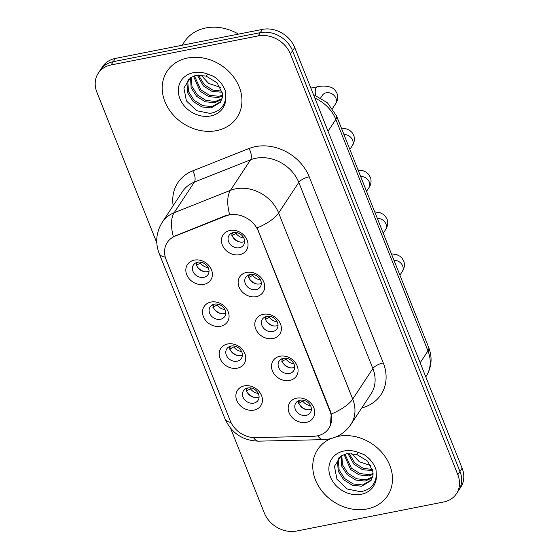 <?xml version="1.0" encoding="UTF-8"?>
<svg xmlns="http://www.w3.org/2000/svg" width="559" height="559" viewBox="0 0 559 559"><rect width="100%" height="100%" fill="white"/><g stroke="black" fill="none" stroke-linecap="round" stroke-linejoin="round"><path stroke-width="0.84" d="M220.609 326.267A13.968 11.578 33.4 0 1 203.406 316.604A13.968 11.578 33.4 0 1 210.974 302.056A13.968 11.578 33.4 0 1 228.177 311.712A13.968 11.578 33.4 0 1 220.609 326.267M214.39 304.145A8.727 7.239 -146.6 0 0 210.114 306.912A8.727 7.239 -146.6 0 0 211.162 315.744A8.727 7.239 -146.6 0 0 220.414 319.28A8.727 7.239 -146.6 0 0 224.697 316.52A8.727 7.239 -146.6 0 0 223.642 307.688A8.727 7.239 -146.6 0 0 214.39 304.145M237.296 368.185A13.968 11.578 33.4 0 1 220.092 358.522A13.968 11.578 33.4 0 1 227.66 343.974A13.968 11.578 33.4 0 1 244.863 353.63A13.968 11.578 33.4 0 1 237.296 368.185M231.077 346.063A8.727 7.239 -146.6 0 0 226.8 348.83A8.727 7.239 -146.6 0 0 227.848 357.662A8.727 7.239 -146.6 0 0 237.1 361.198A8.727 7.239 -146.6 0 0 241.376 358.438A8.727 7.239 -146.6 0 0 240.328 349.606A8.727 7.239 -146.6 0 0 231.077 346.063M253.975 410.103A13.968 11.578 33.4 0 1 236.771 400.44A13.968 11.578 33.4 0 1 244.339 385.892A13.968 11.578 33.4 0 1 261.542 395.548A13.968 11.578 33.4 0 1 253.975 410.103M247.756 387.988A8.727 7.239 -146.6 0 0 243.479 390.748A8.727 7.239 -146.6 0 0 244.528 399.58A8.727 7.239 -146.6 0 0 253.779 403.116A8.727 7.239 -146.6 0 0 258.055 400.356A8.727 7.239 -146.6 0 0 257.007 391.524A8.727 7.239 -146.6 0 0 247.756 387.988M203.93 284.349A13.968 11.578 33.4 0 1 186.727 274.686A13.968 11.578 33.4 0 1 194.294 260.138A13.968 11.578 33.4 0 1 211.498 269.794A13.968 11.578 33.4 0 1 203.93 284.349M197.711 262.227A8.727 7.239 -146.6 0 0 193.435 264.994A8.727 7.239 -146.6 0 0 194.483 273.826A8.727 7.239 -146.6 0 0 203.735 277.362A8.727 7.239 -146.6 0 0 208.011 274.602A8.727 7.239 -146.6 0 0 206.963 265.763A8.727 7.239 -146.6 0 0 197.711 262.227M256.239 296.626A13.968 11.578 33.4 0 1 239.035 286.963A13.968 11.578 33.4 0 1 246.603 272.408A13.968 11.578 33.4 0 1 263.806 282.071A13.968 11.578 33.4 0 1 256.239 296.626M250.02 274.504A8.727 7.239 -146.6 0 0 245.743 277.271A8.727 7.239 -146.6 0 0 246.792 286.103A8.727 7.239 -146.6 0 0 256.043 289.639A8.727 7.239 -146.6 0 0 260.326 286.872A8.727 7.239 -146.6 0 0 259.271 278.04A8.727 7.239 -146.6 0 0 250.02 274.504M272.925 338.544A13.968 11.578 33.4 0 1 255.715 328.881A13.968 11.578 33.4 0 1 263.289 314.326A13.968 11.578 33.4 0 1 280.492 323.989A13.968 11.578 33.4 0 1 272.925 338.544M266.706 316.422A8.727 7.239 -146.6 0 0 262.423 319.189A8.727 7.239 -146.6 0 0 263.478 328.021A8.727 7.239 -146.6 0 0 272.729 331.557A8.727 7.239 -146.6 0 0 277.005 328.79A8.727 7.239 -146.6 0 0 275.957 319.958A8.727 7.239 -146.6 0 0 266.706 316.422M289.604 380.462A13.968 11.578 33.4 0 1 272.401 370.799A13.968 11.578 33.4 0 1 279.968 356.244A13.968 11.578 33.4 0 1 297.171 365.907A13.968 11.578 33.4 0 1 289.604 380.462M283.385 358.34A8.727 7.239 -146.6 0 0 279.109 361.107A8.727 7.239 -146.6 0 0 280.157 369.939A8.727 7.239 -146.6 0 0 289.408 373.475A8.727 7.239 -146.6 0 0 293.685 370.708A8.727 7.239 -146.6 0 0 292.637 361.876A8.727 7.239 -146.6 0 0 283.385 358.34M306.283 422.38A13.968 11.578 33.4 0 1 289.08 412.717A13.968 11.578 33.4 0 1 296.647 398.169A13.968 11.578 33.4 0 1 313.851 407.825A13.968 11.578 33.4 0 1 306.283 422.38M300.064 400.258A8.727 7.239 -146.6 0 0 295.788 403.025A8.727 7.239 -146.6 0 0 296.836 411.857A8.727 7.239 -146.6 0 0 306.087 415.393A8.727 7.239 -146.6 0 0 310.364 412.626A8.727 7.239 -146.6 0 0 309.316 403.794A8.727 7.239 -146.6 0 0 300.064 400.258M239.559 254.708A13.968 11.578 33.4 0 1 222.356 245.045A13.968 11.578 33.4 0 1 229.924 230.49A13.968 11.578 33.4 0 1 247.127 240.153A13.968 11.578 33.4 0 1 239.559 254.708M233.341 232.586A8.727 7.239 -146.6 0 0 229.064 235.353A8.727 7.239 -146.6 0 0 230.112 244.185A8.727 7.239 -146.6 0 0 239.364 247.721A8.727 7.239 -146.6 0 0 243.64 244.954A8.727 7.239 -146.6 0 0 242.592 236.122A8.727 7.239 -146.6 0 0 233.341 232.586M225.71 313.096A8.727 7.239 33.4 0 1 224.173 313.571A8.727 7.239 33.4 0 1 212.86 304.627M242.389 355.014A8.727 7.239 33.4 0 1 240.859 355.489A8.727 7.239 33.4 0 1 229.539 346.545M259.076 396.932A8.727 7.239 33.4 0 1 257.538 397.414A8.727 7.239 33.4 0 1 246.219 388.463M209.031 271.178A8.727 7.239 33.4 0 1 207.494 271.653A8.727 7.239 33.4 0 1 196.181 262.709M261.339 283.455A8.727 7.239 33.4 0 1 259.802 283.93A8.727 7.239 33.4 0 1 248.489 274.986M278.019 325.373A8.727 7.239 33.4 0 1 276.488 325.848A8.727 7.239 33.4 0 1 265.169 316.904M294.705 367.291A8.727 7.239 33.4 0 1 293.168 367.766A8.727 7.239 33.4 0 1 281.848 358.822M311.384 409.209A8.727 7.239 33.4 0 1 309.847 409.684A8.727 7.239 33.4 0 1 298.534 400.74M244.66 241.53A8.727 7.239 33.4 0 1 243.123 242.012A8.727 7.239 33.4 0 1 231.803 233.068M225.822 215.97A23.569 19.537 33.4 0 1 229.33 214.942A23.569 19.537 33.4 0 1 258.363 231.244L330.02 411.326A23.569 19.537 33.4 0 1 328.804 428.418A23.569 19.537 33.4 0 1 313.501 436.286L255.596 437.648A23.569 19.537 33.4 0 1 230.315 420.941L166.086 259.537A23.569 19.537 33.4 0 1 167.309 242.445A23.569 19.537 33.4 0 1 175.351 236.01L225.822 215.97L226.213 215.376L232.733 214.223M187.621 57.996A41.904 34.735 -146.6 0 0 167.085 71.259A41.904 34.735 -146.6 0 0 172.123 113.659A41.904 34.735 -146.6 0 0 216.529 130.638A41.904 34.735 -146.6 0 0 237.065 117.369A41.904 34.735 -146.6 0 0 232.027 74.969A41.904 34.735 -146.6 0 0 187.621 57.996A41.904 34.735 -146.6 0 0 167.085 71.259A41.904 34.735 -146.6 0 0 172.123 113.659A41.904 34.735 -146.6 0 0 216.529 130.638A41.904 34.735 -146.6 0 0 237.065 117.369A41.904 34.735 -146.6 0 0 232.027 74.969A41.904 34.735 -146.6 0 0 187.621 57.996M338.174 436.32A41.904 34.735 -146.6 0 0 336.35 436.726A41.904 34.735 -146.6 0 1 338.174 436.32A41.904 34.735 -146.6 0 1 382.58 453.293A41.904 34.735 -146.6 0 1 387.618 495.693A41.904 34.735 -146.6 0 0 382.58 453.293A41.904 34.735 -146.6 0 0 338.174 436.32M330.795 438.626A41.904 34.735 -146.6 0 0 317.638 449.583A41.904 34.735 -146.6 0 0 322.676 491.983A41.904 34.735 -146.6 0 0 367.081 508.956A41.904 34.735 -146.6 0 0 387.618 495.693A41.904 34.735 -146.6 0 1 367.081 508.956A41.904 34.735 -146.6 0 1 322.676 491.983A41.904 34.735 -146.6 0 1 317.638 449.583A41.904 34.735 -146.6 0 1 330.795 438.626M165.282 257.133A30.556 11.005 -21.7 0 1 159.175 253.486C155.102 242.634 156.136 232.209 162.278 222.216A34.917 28.949 33.4 0 1 174.198 212.686L230.441 190.353A34.917 28.949 33.4 0 1 235.632 188.83A34.917 28.949 33.4 0 1 278.641 212.979A30.556 11.005 158.3 0 1 257.14 227.932L330.285 410.921L331.214 414.065L330.411 425.315M98.237 73.243L102.535 66.724A26.189 21.71 -146.6 0 1 115.371 58.429L262.451 29.382A26.189 21.71 -146.6 0 1 294.705 47.494L462.118 468.19A26.189 21.71 -146.6 0 1 460.763 487.189L458.618 490.453A26.189 21.71 -146.6 0 0 459.973 471.454L292.553 50.757A26.189 21.71 -146.6 0 0 260.298 32.646L113.218 61.693A26.189 21.71 -146.6 0 0 100.382 69.987A26.189 21.71 -146.6 0 1 113.218 61.693L260.298 32.646A26.189 21.71 -146.6 0 1 292.553 50.757L459.973 471.454A26.189 21.71 -146.6 0 1 458.618 490.453L456.465 493.709A26.189 21.71 -146.6 0 0 457.821 474.717L290.407 54.02A26.189 21.71 -146.6 0 0 258.153 35.909L111.073 64.956A26.189 21.71 -146.6 0 0 98.237 73.243A26.189 21.71 -146.6 0 0 96.882 92.242L156.793 242.788M331.214 414.065A30.556 11.005 -21.7 0 0 352.715 399.112L278.641 212.979L298.786 182.409A34.917 28.949 -146.6 0 0 255.777 158.26A34.917 28.949 -146.6 0 0 250.579 159.776L194.343 182.108L174.198 212.686A30.556 14.779 68.3 0 0 173.325 236.625L226.213 215.376M230.615 428.299L264.295 512.938A26.189 21.71 -146.6 0 0 296.549 531.05L443.629 502.003A26.189 21.71 -146.6 0 0 456.465 493.709M233.124 232.635L231.929 234.445M233.229 237.61A13.095 10.859 -146.6 0 0 239.923 242.019M236.611 232.593L236.045 233.445L231.789 235.702M236.045 233.445A9.601 7.959 -146.6 0 0 243.808 237.987M197.495 262.276L196.3 264.093M197.6 267.251A13.095 10.859 -146.6 0 0 204.294 271.66M200.981 262.234L200.415 263.086L196.16 265.343M200.415 263.086A9.601 7.959 -146.6 0 0 208.179 267.628M249.803 274.553L248.608 276.363M249.908 279.528A13.095 10.859 -146.6 0 0 256.602 283.937M253.29 274.511L252.731 275.363L248.469 277.62M252.731 275.363A9.601 7.959 -146.6 0 0 260.487 279.905M266.489 316.471L265.294 318.281M266.587 321.446A13.095 10.859 -146.6 0 0 273.288 325.855M269.969 316.429L269.41 317.281L265.148 319.538M269.41 317.281A9.601 7.959 -146.6 0 0 277.173 321.823M283.168 358.389L281.974 360.199M283.273 363.364A13.095 10.859 -146.6 0 0 289.967 367.773M286.648 358.347L286.089 359.199L281.834 361.456M286.089 359.199A9.601 7.959 -146.6 0 0 293.852 363.741M299.848 400.307L298.653 402.117M299.952 405.282A13.095 10.859 -146.6 0 0 306.646 409.691M303.334 400.265L302.768 401.117L298.513 403.374M302.768 401.117A9.601 7.959 -146.6 0 0 310.531 405.659M214.174 304.194L212.979 306.011M214.279 309.169A13.095 10.859 -146.6 0 0 220.973 313.585M217.661 304.152L217.102 305.004L212.839 307.261M217.102 305.004A9.601 7.959 -146.6 0 0 224.865 309.546M230.86 346.112L229.665 347.929M230.965 351.087A13.095 10.859 -146.6 0 0 237.659 355.503M234.34 346.07L233.781 346.922L229.518 349.179M233.781 346.922A9.601 7.959 -146.6 0 0 241.544 351.464M247.539 388.03L246.344 389.847M247.644 393.005A13.095 10.859 -146.6 0 0 254.338 397.421M251.026 387.988L250.46 388.84L246.205 391.097M250.46 388.84A9.601 7.959 -146.6 0 0 258.223 393.382M238.462 34.12A43.651 36.188 -146.6 0 0 205.817 27.95A43.651 36.188 -146.6 0 0 184.428 41.764L182.136 45.244M206.096 76.045L196.09 75.367L190.535 77.638L183.897 88.008L186.413 100.941L196.698 110.71L210.002 113.379C219.561 111.737 224.823 106.252 225.801 96.917L225.487 91.466C223.404 85.227 219.387 80.154 213.433 76.255L207.682 74.061L206.096 76.052L217.123 82.844L222.398 93.402L222.37 97.245L220.47 102.262L211.183 107.922L201.806 106.93L193.197 101.5L187.733 92.983L186.958 83.536L188.369 79.42M222.202 92.249L212.043 91.403L203.427 85.974L197.32 75.165M221.944 91.152L212.706 90.041L204.28 84.682L198.473 75.06M222.482 96.148L218.003 97.573L208.626 96.574L200.017 91.152L193.477 76.108M222.517 95.233L218.862 96.281L209.478 95.282L200.87 89.852L194.343 75.807M221.839 99.446L214.593 102.751L205.216 101.752L196.607 96.33L191.143 87.805L190.521 77.652M222.077 98.67L215.446 101.452L206.068 100.459L197.46 95.03L192.023 86.596L191.192 77.219M220.875 101.598L212.036 106.629L202.658 105.637L194.05 100.208L188.586 91.69L187.81 82.243L188.802 79.008M220.393 87.344L208.703 83.41L200.94 75.067M219.191 87.19A19.733 16.358 -146.6 0 0 220.358 87.281M356.649 454.369L346.643 453.691L341.088 455.962L334.45 466.332L336.965 479.266L347.258 489.034L360.555 491.703C370.114 490.061 375.375 484.576 376.354 475.241L376.039 469.791C373.957 463.551 369.939 458.478 363.986 454.579L358.235 452.385L356.649 454.376L367.675 461.168L372.951 471.726L372.923 475.569L371.022 480.586L361.736 486.246L352.359 485.254L343.75 479.825L338.286 471.307L337.51 461.86L338.922 457.744M372.762 470.573L362.595 469.721L353.98 464.298L347.873 453.489M372.497 469.476L363.259 468.365L354.832 463.006L349.026 453.384M373.042 474.472L368.563 475.898L359.185 474.898L350.57 469.476L344.03 454.432M373.07 473.557L369.415 474.605L360.038 473.606L351.422 468.176L344.896 454.132M372.392 477.77L365.146 481.075L355.769 480.076L347.16 474.654L341.696 466.129L341.074 455.976M372.629 476.995L365.998 479.776L356.621 478.784L348.012 473.354L342.576 464.92L341.745 455.543M371.435 479.922L362.588 484.953L353.211 483.961L344.603 478.532L339.138 470.014L338.363 460.567L339.362 457.332M370.945 465.668L359.255 461.734L351.492 453.391M369.751 465.514A19.733 16.358 -146.6 0 0 370.917 465.605M330.02 411.326L330.285 410.921M175.351 236.01L175.743 235.416M258.363 231.244L258.621 230.839M383.285 362.938A8.727 3.144 -21.7 0 0 372.853 368.542L298.786 182.409A8.727 3.144 -21.7 0 1 309.211 176.805L383.285 362.938A43.651 36.188 33.4 0 1 361.792 407.923M371.05 393.871A34.917 28.949 -146.6 0 0 372.853 368.542L352.715 399.112A34.917 28.949 33.4 0 1 350.905 424.442L371.05 393.871M229.609 214.46A30.556 14.779 68.3 0 1 230.441 190.353L250.579 159.776A8.727 4.22 -111.7 0 0 248.958 148.519A43.651 36.188 33.4 0 1 309.211 176.805M230.972 422.436A30.556 11.005 158.3 0 1 224.97 418.81L159.175 253.486M253.465 437.606A30.556 10.956 88.7 0 0 258.754 441.156C242.858 440.716 231.594 433.267 224.97 418.81M317.771 435.775A30.556 10.956 88.7 0 0 323.277 439.633L258.754 441.156M173.164 205.698A43.651 36.188 33.4 0 1 192.715 170.851L248.958 148.519M457.821 474.717L462.118 468.19M290.407 54.02L294.705 47.494M258.153 35.909L262.451 29.382M111.073 64.956L115.371 58.429M192.715 170.851A8.727 4.22 -111.7 0 1 194.343 182.108A34.917 28.949 -146.6 0 0 182.423 191.646L162.278 222.216M420.172 362.777L427.97 350.94A17.462 6.289 -21.7 0 0 428.711 347.544C432.554 357.697 431.702 367.27 426.168 376.263A34.917 28.949 -146.6 0 0 427.97 350.94L335.833 119.402A34.917 28.949 -146.6 0 0 314.836 98.077M328.035 131.246L335.833 119.402A17.462 6.289 -21.7 0 0 336.574 116.006L428.711 347.544M320.74 97.797L322.396 95.282A7.854 6.512 33.4 0 1 326.246 92.794A7.854 6.512 33.4 0 1 336.085 98.657A7.854 6.512 33.4 0 1 335.519 103.925L332.493 108.523M315.569 95.268A7.854 3.361 -101.2 0 1 317.323 86.806C321.893 85.758 326.225 85.855 330.327 87.106C333.367 87.98 335.666 90.258 337.231 93.947C338.181 97.532 337.615 100.865 335.519 103.925M343.967 134.586A7.854 6.512 33.4 0 1 352.764 140.575A7.854 6.512 33.4 0 1 352.198 145.843L349.864 149.393M360.653 176.504A7.854 6.512 33.4 0 1 369.443 182.493A7.854 6.512 33.4 0 1 368.884 187.761L366.543 191.311M377.332 218.422A7.854 6.512 33.4 0 1 386.122 224.418A7.854 6.512 33.4 0 1 385.563 229.679L383.222 233.229M394.011 260.34A7.854 6.512 33.4 0 1 402.808 266.336A7.854 6.512 33.4 0 1 402.242 271.604L399.909 275.147M207.682 74.061A24.973 20.704 -146.6 0 0 193.463 72.67A24.973 20.704 -146.6 0 0 179.928 98.691A24.973 20.704 -146.6 0 0 210.687 115.958A24.973 20.704 -146.6 0 0 225.801 96.917M358.235 452.385A24.973 20.704 -146.6 0 0 344.016 450.994A24.973 20.704 -146.6 0 0 330.481 477.016A24.973 20.704 -146.6 0 0 361.24 494.282A24.973 20.704 -146.6 0 0 376.354 475.241M323.277 439.633L329.174 438.99C338.328 437.068 345.574 432.219 350.905 424.442M313.396 94.471L327.406 102.744L336.574 116.006M426.168 376.263L425.776 376.864M317.323 86.806L310.853 88.077M341.36 128.025L347.013 129.024L349.843 130.471L352.023 132.448L353.91 135.865C354.86 139.457 354.294 142.783 352.198 145.843M358.039 169.943L363.692 170.942L366.529 172.389L368.702 174.366L370.589 177.783C371.546 181.375 370.973 184.701 368.884 187.761M374.719 211.868L380.372 212.86L383.208 214.307L385.382 216.284L387.275 219.701C388.226 223.293 387.653 226.619 385.563 229.679M391.405 253.786L397.058 254.778L399.888 256.225L402.068 258.202L403.954 261.619C404.905 265.211 404.339 268.537 402.242 271.604"/></g></svg>
